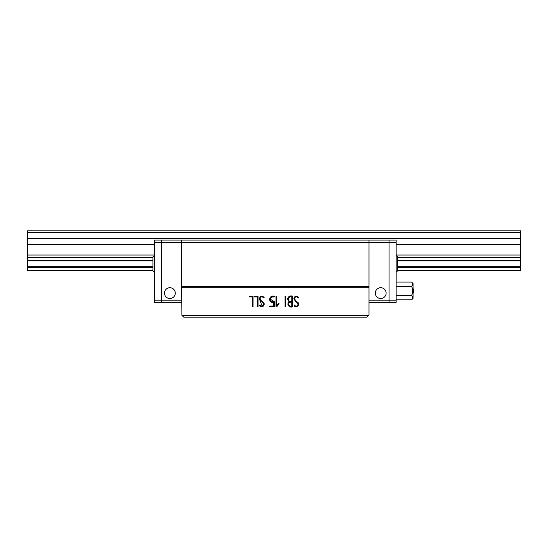<?xml version="1.0" encoding="UTF-8"?>
<svg xmlns="http://www.w3.org/2000/svg" width="548" height="548" viewBox="0 0 548 548"><rect width="100%" height="100%" fill="white"/><g stroke="black" fill="none" stroke-linecap="round" stroke-linejoin="round"><path stroke-width="0.82" d="M520.6 230.845L27.4 230.845L520.6 230.845L520.6 270.918L397.663 270.918M27.4 230.845L27.4 270.918L152.926 270.918M27.4 270.246L152.919 270.246M397.67 270.246L520.6 270.246M27.4 267.431L152.919 267.431M397.67 267.431L520.6 267.431M27.4 266.76L152.919 266.76M397.67 266.76L520.6 266.76M27.4 260.896L152.919 260.896M397.67 260.896L520.6 260.896M27.4 260.225L152.919 260.225M397.67 260.225L520.6 260.225M27.4 257.409L152.919 257.409M397.67 257.409L520.6 257.409M27.4 255.039L154.461 255.039M396.129 255.039L520.6 255.039M27.4 244.408L154.461 244.408M396.129 244.408L520.6 244.408M27.4 238.551L520.6 238.551M27.4 232.695L520.6 232.695M396.129 242.25L369.003 242.25L369.003 240.093L369.003 287.255L181.587 287.255L181.587 242.25L369.003 242.25L369.003 286.33L181.587 286.33L181.587 240.093L396.129 240.093L396.129 302.359L389.039 302.359L389.039 300.201L396.129 300.201M368.694 315.306L181.895 315.306L183.744 317.155L366.845 317.155L369.003 314.997L369.003 287.255M181.895 315.306L181.587 287.255M253.06 296.112L249.272 296.112L249.272 296.893L252.286 296.893L252.286 306.853L253.06 306.853L253.06 296.112M264.04 297.338C261.745 295.365 260.184 295.845 259.355 298.776L262.971 303.229C264.814 305.031 261.122 307.579 260.355 305.051L259.588 305.051L259.711 305.531C261.78 309.469 266.513 303.976 262.787 301.962C261.348 301.03 260.458 299.818 260.108 298.324C261.067 296.427 262.197 296.297 263.499 297.934L264.239 297.934L264.04 297.338L261.136 296.187M276.774 296.119L275.993 296.112L275.993 306.873L276.713 306.873L279.083 303.75L278.137 303.75L276.774 305.496L276.774 296.119M292.564 296.112C289.755 295.53 288.111 296.536 287.632 299.139L289.049 301.9C286.063 304.428 289.44 307.949 292.564 306.853L292.564 296.112M298.516 297.338C296.221 295.365 294.66 295.845 293.824 298.776L297.448 303.236C299.297 305.037 295.598 307.579 294.831 305.051L294.057 305.051L294.18 305.531C296.228 309.462 300.989 304.003 297.276 301.975C295.851 301.051 294.947 299.845 294.577 298.345C295.523 296.427 296.653 296.29 297.982 297.934L298.708 297.934L298.516 297.338L295.612 296.187M285.837 296.139L285.063 296.139L285.063 306.825L285.837 306.825L285.837 296.139M274.397 296.139C271.568 295.694 269.979 296.797 269.63 299.448C269.883 301.681 271.171 302.667 273.493 302.407L273.493 306.072L269.801 306.072L269.801 306.853L274.274 306.853L274.274 301.626C269.198 303.236 269.534 295.242 274.397 296.913L274.397 296.139L272.5 296.139M258.067 296.112L254.279 296.112L254.279 296.893L257.286 296.893L257.286 306.853L258.067 306.853L258.067 296.112M262.115 306.079L259.355 298.776M287.632 299.139L288.008 297.612M292.564 306.853L289.296 306.558M295.523 301.332L293.824 298.776M270.691 301.845L269.63 299.448L271.15 296.523M274.397 296.913L271.685 297.112M270.39 299.242L274.274 301.626M288.68 304.236C288.947 302.578 289.988 301.941 291.783 302.332L291.783 306.072C290.022 306.414 288.981 305.805 288.68 304.236C288.947 302.578 289.988 301.941 291.783 302.332M288.412 299.146C288.659 297.242 289.782 296.482 291.783 296.865L291.783 301.599C289.803 301.9 288.673 301.085 288.412 299.146C288.659 297.242 289.782 296.482 291.783 296.865M369.003 302.359L389.039 302.359L389.039 240.093L389.039 300.201L369.003 300.201M375.318 293.112A5.391 5.391 0 0 1 383.415 288.44A5.391 5.391 0 0 1 383.415 297.783A5.391 5.391 0 0 1 375.318 293.112M164.475 293.112A5.391 5.391 0 0 0 172.572 297.783A5.391 5.391 0 0 0 172.572 288.44A5.391 5.391 0 0 0 164.475 293.112M154.461 300.201L161.55 300.201L161.55 302.359L154.461 302.359L154.461 240.093L181.587 240.093L181.587 242.25L161.55 242.25L161.55 300.201L181.587 300.201M181.587 302.359L161.55 302.359L161.55 240.093L161.55 242.25L154.461 242.25M397.67 256.896L397.67 270.767L397.67 256.896L396.129 255.354M154.461 255.354L152.919 256.896L152.919 270.767L154.461 272.308L152.919 270.767M411.582 282.056L413.082 283.556L413.082 298.352L411.582 299.852C413.137 298.379 413.137 296.9 411.582 295.406C413.137 292.44 413.137 289.474 411.582 286.501C413.137 285.035 413.137 283.549 411.582 282.056L396.129 282.056M412.774 284.323L411.582 286.501L396.129 286.501M396.129 295.406L411.582 295.406M396.129 299.852L411.582 299.852M396.129 272.308L397.67 270.767L396.129 272.308M413.082 293.269A4.007 4.007 0 0 0 413.082 288.645"/></g></svg>
